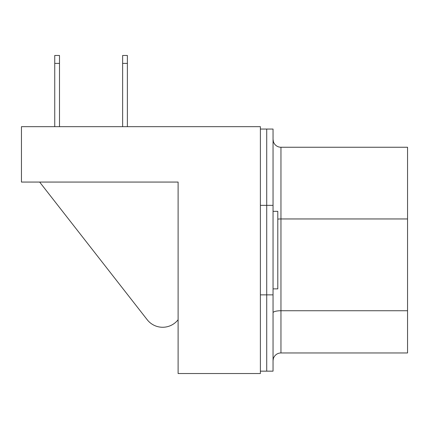 <?xml version="1.0" encoding="UTF-8"?>
<svg xmlns="http://www.w3.org/2000/svg" width="429" height="429" viewBox="0 0 429 429"><rect width="100%" height="100%" fill="white"/><g stroke="black" fill="none" stroke-linecap="round" stroke-linejoin="round"><path stroke-width="0.64" d="M260.387 129.054L266.72 129.054L266.72 371.155L273.048 371.155L273.048 129.054L266.72 129.054L266.72 371.155L260.387 371.155M147.206 319.728L39.645 182.062L147.206 319.728A19.605 19.605 0 0 0 178.105 319.728L178.105 182.062L178.105 373.53L260.387 373.53L260.387 126.678L21.45 126.678L21.45 182.062L178.105 182.062L32.529 182.062M273.048 211.336L277.794 211.336L277.794 288.873L273.048 288.873M273.332 358.762L273.053 360.58L273.332 358.762A7.91 7.91 0 0 1 280.957 352.96L407.55 352.96L407.55 147.249L280.957 147.249A7.91 7.91 0 0 1 273.048 139.339L273.412 141.709M407.55 218.956L280.957 218.956L280.957 147.249A7.91 7.91 0 0 1 273.053 139.629M122.63 126.678L122.63 55.47L127.375 55.47L127.375 126.678M127.375 63.385L122.63 63.385M54.746 63.385L54.746 55.47L59.492 55.47L59.492 63.385L54.746 63.385L54.746 126.678M59.492 63.385L59.492 126.678M273.048 294.862L260.387 294.862M273.048 205.346L260.387 205.346M277.794 219.128A7.91 2.048 180 0 1 280.957 218.956L280.957 352.96M407.55 310.735L280.957 310.735A7.91 2.048 180 0 0 273.048 312.784"/></g></svg>
